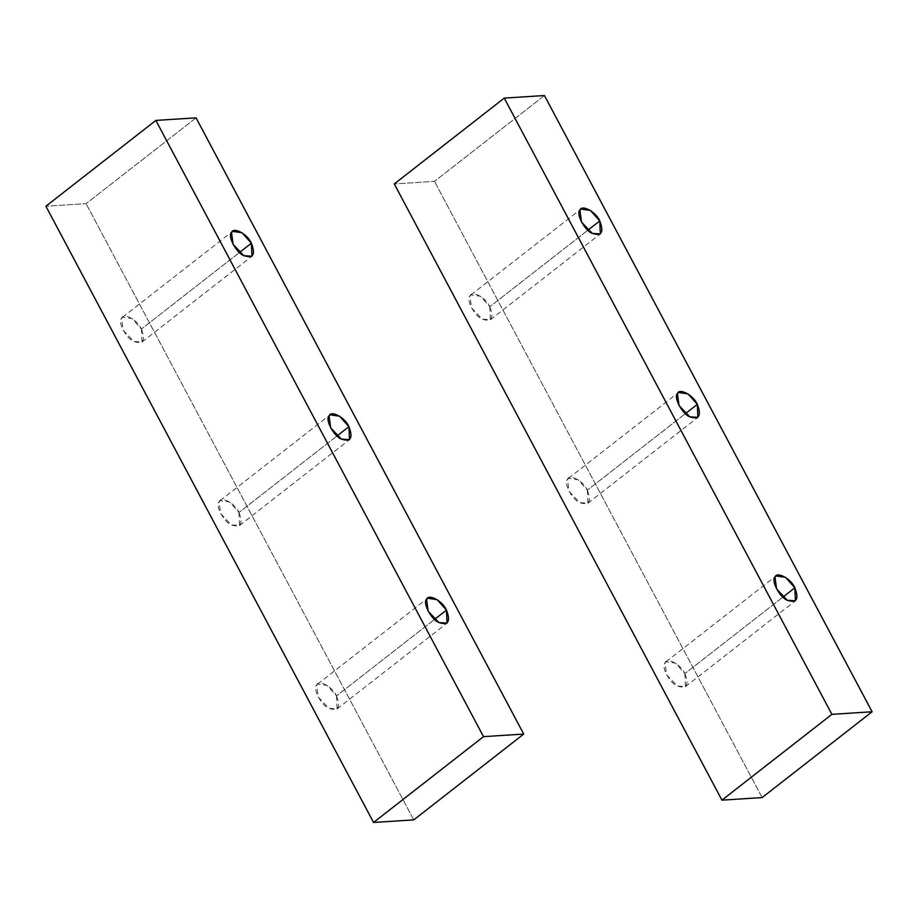 <?xml version="1.0" encoding="UTF-8"?>
<svg xmlns="http://www.w3.org/2000/svg" width="918" height="918" viewBox="0 0 918 918"><rect width="100%" height="100%" fill="white"/><g stroke="black" fill="none" stroke-linecap="round" stroke-linejoin="round"><path stroke-width="0.69" stroke-dasharray="4.59 3.44" d="M684.885 673.617L685.448 686.63L677.335 686.056L666.617 674.787L665.034 662.922L666.043 661.763L675.556 663.163L684.885 673.617L782.928 597.102L684.885 673.617C681.248 664.632 666.652 656.772 665.034 662.922C660.834 666.365 669.876 683.359 677.335 686.056C686.687 689.108 689.211 684.954 684.885 673.617M587.348 490.166L587.91 503.19L579.797 502.616L569.08 491.337L567.496 479.483L568.506 478.324L578.019 479.724L587.348 490.166L685.39 413.662L587.348 490.166C583.71 481.181 569.114 473.332 567.496 479.483C563.296 482.925 572.339 499.92 579.797 502.616C589.149 505.657 591.674 501.515 587.348 490.166M489.81 306.727L490.373 319.739L482.26 319.177L471.542 307.897L469.959 296.032L470.968 294.885L480.481 296.284L489.81 306.727L587.853 230.223L489.81 306.727C486.161 297.742 471.577 289.893 469.959 296.032C465.759 299.475 474.801 316.481 482.26 319.177C491.612 322.218 494.125 318.064 489.81 306.727M544.443 95.541L434.489 181.351L394.281 183.933L434.489 181.351L544.443 95.541M762.135 797.581L434.489 181.351L762.135 797.581M141.418 329.034L141.992 342.047L133.867 341.473L123.15 330.205L121.566 318.339L122.587 317.18L132.089 318.58L141.418 329.034L239.46 252.519L141.418 329.034C137.78 320.049 123.196 312.189 121.566 318.339C117.366 321.782 126.409 338.776 133.867 341.473C143.231 344.525 145.744 340.371 141.418 329.034M238.967 512.474L239.529 525.486L231.405 524.924L220.687 513.644L219.104 501.779L220.125 500.631L229.626 502.031L238.967 512.474L336.998 435.97L238.967 512.474C235.318 503.489 220.733 495.64 219.104 501.779C214.904 505.221 223.946 522.227 231.405 524.924C240.768 527.965 243.281 523.811 238.967 512.474M336.504 695.913L337.067 708.937L328.942 708.363L318.225 697.083L316.641 685.23L317.662 684.071L327.164 685.471L336.504 695.913L434.535 619.409L336.504 695.913C332.855 686.928 318.271 679.079 316.641 685.23C312.453 688.672 321.484 705.667 328.942 708.363C338.306 711.404 340.819 707.262 336.504 695.913M196.062 117.848L86.097 203.658L45.9 206.229L86.097 203.658L196.062 117.848M413.754 819.889L86.097 203.658L413.754 819.889M685.448 686.63L795.413 600.82M666.043 661.763L776.008 575.953M587.91 503.19L697.875 417.369M568.506 478.324L678.471 392.514M490.373 319.739L600.338 233.929M470.968 294.885L580.933 209.063M141.992 342.047L251.957 256.237M122.587 317.18L232.552 231.37M239.529 525.486L349.494 439.676M220.125 500.631L330.09 414.81M337.067 708.937L447.032 623.115M317.662 684.071L427.627 598.261"/><path stroke-width="1.38" d="M782.928 597.102L794.85 587.795L785.521 577.353L776.008 575.953L774.999 577.112L776.582 588.966L787.3 600.246L795.413 600.82L794.85 587.795L782.928 597.102M685.39 413.662L697.313 404.356L687.984 393.902L678.471 392.514L677.461 393.661L679.033 405.526L689.762 416.806L697.875 417.369L697.313 404.356L685.39 413.662M587.853 230.223L599.775 220.917L590.446 210.463L580.933 209.063L579.924 210.222L581.496 222.087L592.225 233.356L600.338 233.929L599.775 220.917L587.853 230.223M762.135 797.581L872.1 711.771L831.903 714.342L721.938 800.152L762.135 797.581L721.938 800.152L394.281 183.933L504.246 98.111L544.443 95.541L872.1 711.771L762.135 797.581M394.281 183.933L721.938 800.152L831.903 714.342L504.246 98.111L394.281 183.933M504.246 98.111L831.903 714.342L872.1 711.771L544.443 95.541L504.246 98.111M599.775 220.917C604.09 232.254 601.577 236.408 592.225 233.356C584.755 230.659 575.724 213.664 579.924 210.222C581.542 204.071 596.126 211.932 599.775 220.917M697.313 404.356C701.627 415.693 699.114 419.847 689.762 416.806C682.292 414.11 673.261 397.104 677.461 393.661C679.079 387.511 693.664 395.371 697.313 404.356M794.85 587.795C799.165 599.144 796.652 603.287 787.3 600.246C779.841 597.549 770.799 580.555 774.999 577.112C776.617 570.962 791.201 578.81 794.85 587.795M239.46 252.519L251.383 243.213L242.054 232.77L232.552 231.37L231.531 232.529L233.115 244.383L243.832 255.663L251.957 256.237L251.383 243.213L239.46 252.519M336.998 435.97L348.92 426.663L339.591 416.21L330.09 414.81L329.069 415.969L330.652 427.834L341.37 439.102L349.494 439.676L348.92 426.663L336.998 435.97M434.535 619.409L446.458 610.103L437.129 599.661L427.627 598.261L426.606 599.408L428.19 611.273L438.907 622.553L447.032 623.115L446.458 610.103L434.535 619.409M413.754 819.889L523.719 734.067L483.511 736.649L373.557 822.459L413.754 819.889L373.557 822.459L45.9 206.229L155.865 120.419L196.062 117.848L523.719 734.067L413.754 819.889M45.9 206.229L373.557 822.459L483.511 736.649L155.865 120.419L45.9 206.229M155.865 120.419L483.511 736.649L523.719 734.067L196.062 117.848L155.865 120.419M446.458 610.103C450.784 621.44 448.271 625.594 438.907 622.553C431.449 619.857 422.406 602.851 426.606 599.408C428.236 593.269 442.82 601.118 446.458 610.103M348.92 426.663C353.246 438.001 350.722 442.155 341.37 439.102C333.911 436.406 324.869 419.411 329.069 415.969C330.698 409.818 345.283 417.679 348.92 426.663M251.383 243.213C255.709 254.561 253.184 258.704 243.832 255.663C236.374 252.966 227.331 235.972 231.531 232.529C233.149 226.379 247.745 234.239 251.383 243.213"/></g></svg>
